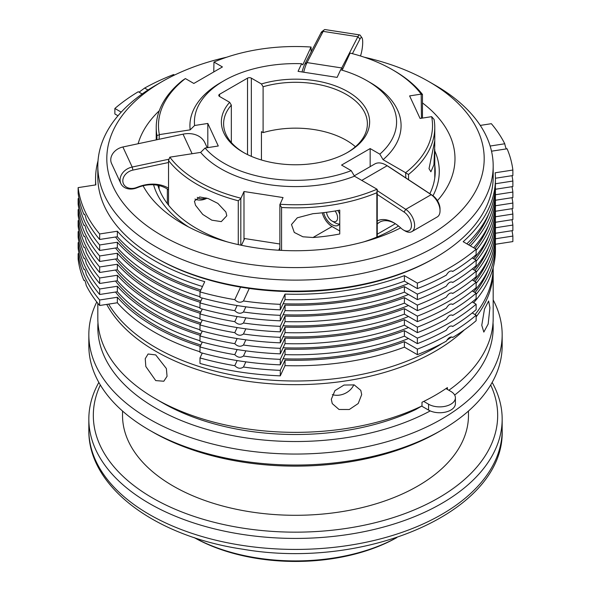 <?xml version="1.0" encoding="UTF-8"?>
<svg xmlns="http://www.w3.org/2000/svg" width="591" height="591" viewBox="0 0 591 591"><rect width="100%" height="100%" fill="white"/><g stroke="black" fill="none" stroke-linecap="round" stroke-linejoin="round"><path stroke-width="0.89" d="M197.283 197.328A7.86 6.198 155.1 0 0 205.934 197.859M207.027 198.177A12.352 9.744 -24.9 0 1 194.934 199.064M168.531 189.91A31.449 24.8 155.1 0 0 150.675 184.747A31.449 24.8 155.1 0 0 138.538 187.199L136.403 188.004A13.475 10.631 -24.9 0 1 131.202 189.054A13.475 10.631 -24.9 0 1 120.859 183.55A13.475 10.631 -24.9 0 1 132.192 167.039L168.96 159.201M168.531 162.51L132.923 170.097A11.229 8.858 155.1 0 0 122.825 180.454A11.229 8.858 155.1 0 0 132.096 188.448A11.229 8.858 155.1 0 0 136.432 187.569L138.567 186.763A33.694 26.573 -24.9 0 1 151.569 184.133A33.694 26.573 -24.9 0 1 168.531 188.204M207.19 147.713L204.907 142.786A22.465 17.715 155.1 0 0 187.672 133.61A22.465 17.715 155.1 0 0 183.033 134.172L122.884 146.989A13.475 10.631 155.1 0 0 111.559 163.508L120.859 183.55M326.528 212.28A7.86 4.536 -120 0 0 332.031 221.012A7.86 4.536 -120 0 0 337.358 219.505A7.86 4.536 -120 0 0 335.082 210.987M335.208 222.851L332.031 221.012L335.208 222.851A12.352 7.136 60 0 0 339.589 224.019M377.243 190.62L405.751 209.354A13.475 7.779 60 0 1 414.018 221.248A13.475 7.779 60 0 1 411.831 231.628A13.475 7.779 60 0 1 406.475 231.642A13.475 7.779 60 0 1 405.094 230.963L403.505 230.039A11.229 6.486 -120 0 0 411.439 225.769A11.229 6.486 -120 0 0 404.052 212.036L377.243 194.424L377.243 236.917M441.64 430.108L438.463 431.94A202.174 116.722 180 0 1 243.174 462.155A202.174 116.722 180 0 1 152.537 431.94L149.36 430.108A206.665 119.316 -0 0 0 242.015 460.987A206.665 119.316 -0 0 0 441.64 430.108A206.665 119.316 -0 0 0 502.165 345.742L502.165 334.735A206.665 119.316 180 0 1 242.015 449.987A206.665 119.316 180 0 1 88.835 334.735A206.665 119.316 180 0 1 96.776 301.971M100.33 384.977A202.174 116.722 -0 0 0 243.174 528.184A202.174 116.722 -0 0 0 438.611 497.881A202.174 116.722 -0 0 0 490.67 384.977M492.155 382.421A206.665 119.316 180 0 1 502.165 419.108A206.665 119.316 180 0 1 242.015 534.36A206.665 119.316 180 0 1 88.835 419.108A206.665 119.316 180 0 1 98.845 382.421M97.98 322.812A197.682 114.129 -0 0 0 244.334 437.635A197.682 114.129 -0 0 0 430.218 410.922M454.678 395.069A197.682 114.129 -0 0 0 493.02 322.812M493.182 299.933A206.665 119.316 180 0 1 502.165 334.735M122.529 411.041L122.529 415.436A172.971 99.864 -0 0 0 250.732 511.895A172.971 99.864 -0 0 0 468.471 415.436L468.471 411.041M108.641 304.106A197.682 114.129 0 0 0 155.721 347.574A197.682 114.129 0 0 0 442.083 343.445M446.818 340.313A197.682 114.129 0 0 0 451.531 336.944M475.061 314.597A197.682 114.129 0 0 0 493.175 267.634M493.153 268.706A197.682 114.129 180 0 1 493.182 270.538A197.682 114.129 180 0 1 476.132 316.902M464.386 329.852A197.682 114.129 180 0 1 155.721 351.239A197.682 114.129 180 0 1 106.727 304.402M448.842 390.252A197.682 114.129 -0 0 0 493.182 318.224L493.182 270.538M162.074 402.597L162.074 402.597A188.692 108.943 180 0 1 162.067 402.597L155.721 398.925A197.682 114.129 -0 0 0 155.721 398.925A197.682 114.129 -0 0 0 421.996 405.928L415.613 409.585A188.692 108.943 180 0 1 162.074 402.597L155.714 398.925A197.682 114.129 -0 0 1 97.818 318.224L97.818 303.286M155.721 354.91L148.075 354.002L145.238 358.7L145.822 366.509L155.721 380.589L163.803 381.239L167.054 376.304L166.374 368.555L155.721 354.91M361.692 394.589L360.783 390.356L354.208 384.904L344.021 385.044L334.942 390.621L331.315 399.287L332.26 403.601L339.042 409.497L349.311 409.504L358.205 403.527L361.692 394.589M489.909 307.719L488.639 301.011L484.48 309.078L481.768 325.257L483.83 332.09L488.159 324.045L489.909 307.719M423.717 401.422L428.564 404.222A15.728 9.079 -0 0 0 450.8 404.222A15.728 9.079 -0 0 0 455.402 397.802A15.728 9.079 -0 0 0 450.8 391.382L445.954 388.582A197.682 114.129 -0 0 1 423.717 401.422A197.682 114.129 -0 0 1 421.996 402.264L421.996 405.928M445.954 388.582A197.682 114.129 -0 0 0 447.409 387.593L447.409 389.425M421.678 406.113L428.564 410.088A15.728 9.079 -0 0 0 450.8 410.088A15.728 9.079 -0 0 0 455.402 403.668L455.402 397.802M115.504 292.043A197.682 114.129 -0 0 0 200.866 345.063M283.104 358.767A197.682 114.129 -0 0 0 408.477 338.517M475.061 292.589A197.682 114.129 -0 0 0 488.646 269.164M115.504 281.035A197.682 114.129 -0 0 0 200.866 334.055M283.104 347.759A197.682 114.129 -0 0 0 408.477 327.51M475.061 281.582A197.682 114.129 -0 0 0 488.646 258.156M115.504 270.035A197.682 114.129 -0 0 0 200.866 323.055M283.104 336.752A197.682 114.129 -0 0 0 408.477 316.503M475.061 270.582A197.682 114.129 -0 0 0 488.646 247.149M115.504 259.028A197.682 114.129 -0 0 0 200.866 312.048M283.104 325.752A197.682 114.129 -0 0 0 408.477 305.503M475.061 259.575A197.682 114.129 -0 0 0 488.646 236.149M115.504 248.021A197.682 114.129 -0 0 0 200.866 301.041M283.104 314.744A197.682 114.129 -0 0 0 408.477 294.495M475.061 248.567A197.682 114.129 -0 0 0 488.646 225.141M115.504 237.021A197.682 114.129 -0 0 0 200.866 290.033M283.104 303.737A197.682 114.129 -0 0 0 408.477 283.488M468.67 244.881A197.682 114.129 -0 0 0 488.646 214.134M84.557 214.282L83.907 214.378C84.624 213.639 85.4 215.309 86.234 219.394A217.894 125.802 0 0 0 99.65 239.473L117.358 236.732A199.928 115.43 0 0 0 154.133 265.95A199.928 115.43 0 0 0 202.499 286.509M117.358 236.732L117.358 231.229A199.928 115.43 0 0 0 154.133 260.446A199.928 115.43 0 0 0 204.745 281.678L199.994 291.902A217.894 125.802 0 0 0 234.775 299.652L240.589 287.115A195.436 112.829 180 0 1 157.302 258.614L155.714 257.698A197.682 114.129 -0 0 0 435.286 257.698A197.682 114.129 -0 0 0 486.445 206.532A197.682 114.129 -0 0 0 493.182 176.997L493.182 165.99A197.682 114.129 180 0 1 486.445 195.532A197.682 114.129 180 0 1 269.695 279.144A197.682 114.129 180 0 1 97.818 165.99A197.682 114.129 180 0 1 104.555 136.455A197.682 114.129 180 0 1 155.714 85.289L162.074 81.624A188.692 108.943 -0 0 0 113.236 130.456A188.692 108.943 -0 0 0 246.661 263.882A188.692 108.943 -0 0 0 477.764 186.852A188.692 108.943 -0 0 0 428.926 81.624A188.692 108.943 -0 0 0 364.211 57.194M84.557 225.289L83.907 225.385C84.624 224.639 85.4 226.309 86.234 230.394A217.894 125.802 0 0 0 99.65 250.473L117.358 247.732A199.928 115.43 0 0 0 154.133 276.957A199.928 115.43 0 0 0 199.994 296.741M117.358 247.732L117.358 242.236A199.928 115.43 0 0 0 154.133 271.454A199.928 115.43 0 0 0 200.268 291.326M84.557 236.289L83.907 236.393C84.624 235.646 85.4 237.316 86.234 241.401A217.894 125.802 0 0 0 99.65 261.481L117.358 258.74A199.928 115.43 0 0 0 154.133 287.965A199.928 115.43 0 0 0 199.994 307.748M117.358 258.74L117.358 253.236A199.928 115.43 0 0 0 154.133 282.461A199.928 115.43 0 0 0 200.268 302.333M84.557 247.297L83.907 247.393C84.624 246.654 85.4 248.323 86.234 252.409A217.894 125.802 0 0 0 99.65 272.488L117.358 269.747A199.928 115.43 0 0 0 154.133 298.965A199.928 115.43 0 0 0 199.994 318.756M117.358 269.747L117.358 264.243A199.928 115.43 0 0 0 154.133 293.461A199.928 115.43 0 0 0 200.268 313.333M84.557 258.304L83.907 258.4C84.624 257.654 85.4 259.323 86.234 263.409A217.894 125.802 0 0 0 99.65 283.488L117.358 280.747A199.928 115.43 0 0 0 154.133 309.972A199.928 115.43 0 0 0 199.994 329.756M117.358 280.747L117.358 275.251A199.928 115.43 0 0 0 154.133 304.468A199.928 115.43 0 0 0 200.268 324.341M84.557 269.304L83.907 269.407C84.624 268.661 85.4 270.331 86.234 274.416A217.894 125.802 0 0 0 99.65 294.495L117.358 291.755A199.928 115.43 0 0 0 154.133 320.979A199.928 115.43 0 0 0 199.994 340.763M117.358 291.755L117.358 286.251A199.928 115.43 0 0 0 154.133 315.476A199.928 115.43 0 0 0 200.268 335.348M84.557 280.311L83.907 280.407C84.624 279.669 85.4 281.338 86.234 285.423A217.894 125.802 0 0 0 99.65 305.503L117.358 302.762A199.928 115.43 0 0 0 154.133 331.979A199.928 115.43 0 0 0 199.994 351.771M117.358 302.762L117.358 297.258A199.928 115.43 0 0 0 154.133 326.476A199.928 115.43 0 0 0 200.268 346.348M435.286 257.698L433.698 258.614A195.436 112.829 180 0 1 249.269 288.46A195.436 112.829 180 0 1 240.589 287.115M97.818 165.99L97.818 176.997A197.682 114.129 -0 0 0 155.714 257.698M422.469 102.93A159.489 92.085 180 0 1 449.559 182.486A159.489 92.085 180 0 1 437.436 200.659M400.683 227.875A159.489 92.085 180 0 1 182.722 223.767A159.489 92.085 180 0 1 143.088 185.788M138.109 143.746A159.489 92.085 180 0 1 141.441 134.822A159.489 92.085 180 0 1 159.26 110.776M434.777 150.904A143.768 83.006 180 0 1 434.37 192.976A143.768 83.006 180 0 1 432.981 195.761M188.566 226.974A143.768 83.006 180 0 1 153.586 184.776M429.834 193.685A139.727 80.672 -0 0 0 430.462 192.37A139.727 80.672 -0 0 0 435.227 171.493A139.727 80.672 -0 0 0 434.777 165.029M434.939 176.628A139.727 80.672 0 0 0 434.777 175.298M396.827 537.588A144.891 83.649 180 0 1 194.173 537.588M194.321 537.64A147.137 84.949 -0 0 0 396.679 537.64M347.109 152.692A71.88 41.503 -0 0 0 364.935 134.549A71.88 41.503 -0 0 0 367.38 123.807A71.88 41.503 -0 0 0 263.098 86.759L261.429 83.959A74.134 42.796 180 0 1 341.967 88.628A74.134 42.796 180 0 1 367.107 133.049A74.134 42.796 180 0 1 347.922 152.234A74.134 42.796 180 0 1 243.078 152.234A74.134 42.796 180 0 1 223.893 110.894A74.134 42.796 180 0 1 229.663 102.302L219.571 96.481A2.696 1.559 180 0 1 218.781 95.38A2.696 1.559 180 0 1 218.877 94.974A2.696 1.559 180 0 1 219.571 94.279L247.533 78.138A2.696 1.559 180 0 1 251.345 78.138L261.429 83.959M229.663 102.302L231.332 105.102A71.88 41.503 -0 0 0 226.065 113.066A71.88 41.503 -0 0 0 223.62 123.807A71.88 41.503 -0 0 0 243.891 152.692M261.429 159.984L261.429 131.645L263.098 132.613A71.88 41.503 180 0 1 355.42 146.731M411.831 231.628L437.244 216.956A13.475 7.779 -120 0 0 440.036 210.78A13.475 7.779 -120 0 0 431.164 194.683L387.135 165.746A22.465 12.972 -120 0 0 386.041 165.074L387.63 165.99A20.22 11.672 60 0 1 388.612 166.596L405.832 177.913L405.625 172.712A137.031 79.113 -0 0 0 427.862 146.117A137.031 79.113 -0 0 0 431.644 116.663L434.075 119.434A139.277 80.413 180 0 1 434.777 127.471A139.277 80.413 180 0 1 430.026 148.282A139.277 80.413 180 0 1 408.551 174.441L408.551 179.701M370.158 166.647L370.158 148.57L379.828 154.155A101.083 58.361 -0 0 0 393.141 137.075A101.083 58.361 -0 0 0 366.981 80.701A101.083 58.361 -0 0 0 340.66 69.76L337.121 77.391L298.063 71.348L301.609 63.717A101.083 58.361 -0 0 0 224.019 80.701A101.083 58.361 -0 0 0 194.602 125.499L190.176 129.85L159.356 134.615L159.075 139.277M366.981 80.701L370.158 82.541A105.582 60.954 180 0 1 397.484 141.419A105.582 60.954 180 0 1 383.071 159.688L379.828 154.155M226.796 215.759L225.88 211.992L217.872 203.407L208.298 198.598L199.655 196.966L194.432 201.139L195.51 205.262L202.735 214.415L211.814 220.17L221.285 221.625L226.796 215.759M434.769 145.194L434.717 141.05L429.022 168.686L430.898 171.782L433.92 164.741L434.769 145.194M339.759 214.348A12.352 7.136 -120 0 0 337.889 210.492M231.332 105.102L231.332 142.512M156.925 139.742L156.925 135.509A139.277 80.413 180 0 1 156.223 127.471A139.277 80.413 180 0 1 160.974 106.661A139.277 80.413 180 0 1 182.449 80.509L185.375 78.566L193.841 83.457L222.43 66.946L213.964 62.055L213.757 71.954M279.875 250.296L279.875 204.641L283.052 197.564L243.994 191.521L240.818 198.598L240.818 245.154M421.457 118.237L421.176 94.117L409.607 95.905L420.075 118.451L431.644 116.663M263.098 86.759L263.098 132.613M238.269 244.6L238.269 200.777A139.277 80.413 180 0 1 168.531 160.516L168.531 205.166M279.949 204.242A137.031 79.113 -0 0 0 377.036 189.223L377.243 194.424M354.482 176.199A105.582 60.954 180 0 1 200.637 152.397L205.062 148.046A101.083 58.361 -0 0 0 351.239 170.659L354.482 176.199L377.036 189.223M168.531 160.516L169.824 157.169L200.637 152.397M169.824 157.169A137.031 79.113 -0 0 0 240.892 198.199M405.625 172.712L383.071 159.688M421.176 94.117A137.031 79.113 -0 0 0 392.394 69.701A137.031 79.113 -0 0 0 350.108 53.079L342.159 70.196M376.844 237.08L376.844 192.74A139.277 80.413 180 0 1 281.582 207.478L281.582 250.385M339.759 210.137L339.759 233.977A139.277 80.413 180 0 1 312.994 237.508L302.924 236.792L294.274 232.44L291.496 224.536L297.303 217.791L312.994 213.669A139.277 80.413 -0 0 0 339.759 210.137M302.045 71.962A20.22 4.27 -81.2 0 1 304.823 64.168L311.125 51.956L311.051 47.036L302.791 64.833L301.609 63.717M243.994 239.88L243.994 191.521M392.394 69.701L393.983 70.617A139.277 80.413 180 0 1 422.469 94.434L422.469 118.082M311.051 47.036A137.031 79.113 -0 0 0 213.964 62.055M185.375 78.566A137.031 79.113 -0 0 0 159.356 134.615M190.176 129.85A105.582 60.954 180 0 1 220.842 82.541L224.019 80.701M205.062 148.046L218.278 145.999L207.818 123.453L194.602 125.499M370.158 148.57L341.561 165.074L351.239 170.659M159.075 185.567L159.075 188.921M207.818 147.617L207.818 123.453M339.759 230.978L332.031 226.516A14.598 8.429 60 0 1 322.265 212.804M323.661 212.642A12.352 7.136 -120 0 0 338.215 225.297A12.352 7.136 -120 0 0 339.759 223.767M376.844 192.74L377.243 189.578M279.875 204.641L281.582 207.478M405.832 173.067L408.551 174.441M421.457 94.301L422.469 94.434M156.925 135.509L159.075 134.896M238.269 200.777L240.818 198.598M428.926 81.624L435.286 85.289A197.682 114.129 180 0 1 493.182 165.99M312.063 50.132A188.692 108.943 -0 0 0 311.125 50.087M226.789 57.194A188.692 108.943 -0 0 0 162.074 81.624M363.842 241.852A139.727 80.672 -0 0 0 398.504 225.998M157.834 185.301A139.727 80.672 -0 0 0 227.158 241.852M279.875 247.755L278.73 250.229M241.483 245.295L244.615 238.542L279.875 244.002M245.856 361.855L243.455 367.018A217.894 125.802 0 0 0 280.282 370.358L285.025 360.126A199.928 115.43 0 0 0 404.399 341.664L417.364 349.148A217.894 125.802 0 0 0 476.132 315.217L472.216 312.957M476.132 294.333A199.928 115.43 0 0 0 495.428 244.859A199.928 115.43 0 0 0 495.369 242.111M495.428 238.771L512.862 236.075A217.894 125.802 0 0 0 512.013 230.704M78.987 253.517L78.138 253.65A217.894 125.802 0 0 0 99.65 299.999L117.358 297.258M202.262 353.063L199.994 357.932A217.894 125.802 0 0 0 234.775 365.681L237.146 360.562M78.138 253.65L78.138 259.146A217.894 125.802 0 0 0 83.907 280.407L84.195 280.119M451.938 337.018L452.721 337.468A217.894 125.802 0 0 0 476.132 320.721L476.132 315.217M495.421 244.275L512.862 241.579L512.862 236.075M473.635 302.769A199.928 115.43 0 0 0 495.428 250.362L495.428 244.859M199.994 357.932L199.994 363.435A217.894 125.802 0 0 0 280.282 375.854L285.025 365.63A199.928 115.43 0 0 0 404.399 347.161L417.364 354.652A217.894 125.802 0 0 0 446.368 341.133C448.525 337.52 450.637 336.294 452.721 337.468L452.359 337.188M417.364 354.652L417.364 349.148M404.399 347.161L404.399 341.664M285.025 365.63L285.025 360.126M280.282 375.854L280.282 370.358M243.455 367.018C240.552 369.028 237.663 368.577 234.775 365.681M99.65 305.503L99.65 299.999M245.856 350.847L243.455 356.018A217.894 125.802 0 0 0 280.282 359.35L285.025 349.126A199.928 115.43 0 0 0 404.399 330.657L417.364 338.141A217.894 125.802 0 0 0 476.132 304.21L472.216 301.949M476.132 283.325A199.928 115.43 0 0 0 495.428 233.859A199.928 115.43 0 0 0 495.369 231.103M495.428 227.764L512.862 225.068A217.894 125.802 0 0 0 512.013 219.697M78.987 242.509L78.138 242.642A217.894 125.802 0 0 0 99.65 288.992L117.358 286.251M202.262 342.056L199.994 346.932A217.894 125.802 0 0 0 234.775 354.674L237.146 349.562M78.138 242.642L78.138 248.146A217.894 125.802 0 0 0 83.907 269.407L84.195 269.112M451.938 326.01L452.721 326.461A217.894 125.802 0 0 0 476.132 309.714L476.132 304.21M495.421 233.268L512.862 230.571L512.862 225.068M473.635 291.762A199.928 115.43 0 0 0 495.428 239.355L495.428 233.859M199.994 346.932L199.994 352.435A217.894 125.802 0 0 0 280.282 364.854L285.025 354.622A199.928 115.43 0 0 0 404.399 336.161L417.364 343.644A217.894 125.802 0 0 0 446.368 330.125C448.525 326.513 450.637 325.286 452.721 326.461L452.359 326.188M417.364 343.644L417.364 338.141M404.399 336.161L404.399 330.657M285.025 354.622L285.025 349.126M280.282 364.854L280.282 359.35M243.455 356.018C240.552 358.02 237.663 357.577 234.775 354.674M99.65 294.495L99.65 288.992M245.856 339.84L243.455 345.011A217.894 125.802 0 0 0 280.282 348.343L285.025 338.118A199.928 115.43 0 0 0 404.399 319.65L417.364 327.141A217.894 125.802 0 0 0 476.132 293.21L472.216 290.949M476.132 272.318A199.928 115.43 0 0 0 495.428 222.851A199.928 115.43 0 0 0 495.369 220.096M495.428 216.764L512.862 214.06A217.894 125.802 0 0 0 512.013 208.689M78.987 231.502L78.138 231.635A217.894 125.802 0 0 0 99.65 277.992L117.358 275.251M202.262 331.049L199.994 335.924A217.894 125.802 0 0 0 234.775 343.666L237.146 338.554M78.138 231.635L78.138 237.139A217.894 125.802 0 0 0 83.907 258.4L84.195 258.112M451.938 315.003L452.721 315.454A217.894 125.802 0 0 0 476.132 298.706L476.132 293.21M495.421 222.268L512.862 219.564L512.862 214.06M473.635 280.755A199.928 115.43 0 0 0 495.428 228.355L495.428 222.851M199.994 335.924L199.994 341.428A217.894 125.802 0 0 0 280.282 353.846L285.025 343.622A199.928 115.43 0 0 0 404.399 325.153L417.364 332.644A217.894 125.802 0 0 0 446.368 319.125C448.525 315.505 450.637 314.286 452.721 315.454L452.359 315.18M417.364 332.644L417.364 327.141M404.399 325.153L404.399 319.65M285.025 343.622L285.025 338.118M280.282 353.846L280.282 348.343M243.455 345.011C240.552 347.02 237.663 346.57 234.775 343.666M99.65 283.488L99.65 277.992M245.856 328.832L243.455 334.004A217.894 125.802 0 0 0 280.282 337.343L285.025 327.111A199.928 115.43 0 0 0 404.399 308.65L417.364 316.133A217.894 125.802 0 0 0 476.132 282.202L472.216 279.942M476.132 261.318A199.928 115.43 0 0 0 495.428 211.844A199.928 115.43 0 0 0 495.369 209.096M495.428 205.757L512.862 203.06A217.894 125.802 0 0 0 512.013 197.69M78.987 220.502L78.138 220.635A217.894 125.802 0 0 0 99.65 266.984L117.358 264.243M202.262 320.049L199.994 324.917A217.894 125.802 0 0 0 234.775 332.667L237.146 327.547M78.138 220.635L78.138 226.131A217.894 125.802 0 0 0 83.907 247.393L84.195 247.104M451.938 304.003L452.721 304.454A217.894 125.802 0 0 0 476.132 287.706L476.132 282.202M495.421 211.26L512.862 208.564L512.862 203.06M473.635 269.755A199.928 115.43 0 0 0 495.428 217.348L495.428 211.844M199.994 324.917L199.994 330.421A217.894 125.802 0 0 0 280.282 342.839L285.025 332.615A199.928 115.43 0 0 0 404.399 314.146L417.364 321.637A217.894 125.802 0 0 0 446.368 308.118C448.525 304.505 450.637 303.279 452.721 304.454L452.359 304.173M417.364 321.637L417.364 316.133M404.399 314.146L404.399 308.65M285.025 332.615L285.025 327.111M280.282 342.839L280.282 337.343M243.455 334.004C240.552 336.013 237.663 335.562 234.775 332.667M99.65 272.488L99.65 266.984M245.856 317.832L243.455 323.004A217.894 125.802 0 0 0 280.282 326.335L285.025 316.111A199.928 115.43 0 0 0 404.399 297.642L417.364 305.126A217.894 125.802 0 0 0 476.132 271.195L472.216 268.935M476.132 250.311A199.928 115.43 0 0 0 495.428 200.844A199.928 115.43 0 0 0 495.369 198.088M495.428 194.749L512.862 192.053A217.894 125.802 0 0 0 512.013 186.682M78.987 209.495L78.138 209.628A217.894 125.802 0 0 0 99.65 255.977L117.358 253.236M202.262 309.041L199.994 313.917A217.894 125.802 0 0 0 234.775 321.659L237.146 316.547M78.138 209.628L78.138 215.131A217.894 125.802 0 0 0 83.907 236.393L84.195 236.097M451.938 292.996L452.721 293.446A217.894 125.802 0 0 0 476.132 276.699L476.132 271.195M495.421 200.253L512.862 197.557L512.862 192.053M473.635 258.747A199.928 115.43 0 0 0 495.428 206.34L495.428 200.844M199.994 313.917L199.994 319.421A217.894 125.802 0 0 0 280.282 331.839L285.025 321.607A199.928 115.43 0 0 0 404.399 303.146L417.364 310.63A217.894 125.802 0 0 0 446.368 297.11C448.525 293.498 450.637 292.272 452.721 293.446L452.359 293.173M417.364 310.63L417.364 305.126M404.399 303.146L404.399 297.642M285.025 321.607L285.025 316.111M280.282 331.839L280.282 326.335M243.455 323.004C240.552 325.006 237.663 324.562 234.775 321.659M99.65 261.481L99.65 255.977M245.856 306.825L243.455 311.996A217.894 125.802 0 0 0 280.282 315.328L285.025 305.104A199.928 115.43 0 0 0 404.399 286.635L417.364 294.126A217.894 125.802 0 0 0 476.132 260.195L472.216 257.927M470.325 245.834A199.928 115.43 0 0 0 495.428 189.837A199.928 115.43 0 0 0 495.369 187.081M495.428 183.749L512.862 181.045A217.894 125.802 0 0 0 512.013 175.675M78.987 198.487L78.138 198.62A217.894 125.802 0 0 0 99.65 244.977L117.358 242.236M202.262 298.034L199.994 302.91A217.894 125.802 0 0 0 234.775 310.652L237.146 305.54M78.138 198.62L78.138 204.124A217.894 125.802 0 0 0 83.907 225.385L84.195 225.097M451.938 281.988L452.721 282.439A217.894 125.802 0 0 0 476.132 265.691L476.132 260.195M495.421 189.253L512.862 186.549L512.862 181.045M473.635 247.74A199.928 115.43 0 0 0 495.428 195.34L495.428 189.837M199.994 302.91L199.994 308.413A217.894 125.802 0 0 0 280.282 320.832L285.025 310.607A199.928 115.43 0 0 0 404.399 292.139L417.364 299.63A217.894 125.802 0 0 0 446.368 286.11C448.525 282.491 450.637 281.272 452.721 282.439L452.359 282.166M417.364 299.63L417.364 294.126M404.399 292.139L404.399 286.635M285.025 310.607L285.025 305.104M280.282 320.832L280.282 315.328M243.455 311.996C240.552 314.006 237.663 313.555 234.775 310.652M99.65 250.473L99.65 244.977M491.513 151.193L507.093 148.784A217.894 125.802 0 0 1 512.862 170.045L495.155 172.786A199.928 115.43 0 0 1 495.428 178.829A199.928 115.43 0 0 1 463.167 241.704L476.132 249.188A217.894 125.802 0 0 1 417.364 283.119L404.399 275.635A199.928 115.43 0 0 1 285.025 294.096L280.282 304.328A217.894 125.802 0 0 1 243.455 300.989C240.552 302.998 237.663 302.548 234.775 299.652M249.269 288.46L243.455 300.989M142.158 93.969L138.279 91.731A217.894 125.802 0 0 0 114.868 108.471L121.214 112.135M98.025 160.818A199.928 115.43 0 0 0 95.572 178.829A199.928 115.43 0 0 0 95.845 184.88L78.138 187.62A217.894 125.802 0 0 0 99.65 233.97L117.358 231.229M78.138 187.62L78.138 193.117A217.894 125.802 0 0 0 83.907 214.378L84.195 214.09M95.572 178.829L95.572 184.333A199.928 115.43 0 0 0 95.579 184.917M114.868 108.471L114.868 113.974L117.986 115.777M451.938 270.988L452.721 271.439A217.894 125.802 0 0 0 476.132 254.691L476.132 249.188M495.421 178.246L512.862 175.549L512.862 170.045M466.831 243.817A199.928 115.43 0 0 0 495.428 184.333L495.428 178.829M199.994 291.902L199.994 297.406A217.894 125.802 0 0 0 280.282 309.824L285.025 299.6A199.928 115.43 0 0 0 404.399 281.131L417.364 288.622A217.894 125.802 0 0 0 446.368 275.103C448.525 271.491 450.637 270.264 452.721 271.439L452.359 271.158M417.364 288.622L417.364 283.119M404.399 281.131L404.399 275.635M285.025 299.6L285.025 294.096M280.282 309.824L280.282 304.328M99.65 239.473L99.65 233.97M139.062 92.181L144.632 88.059A217.894 125.802 0 0 1 173.636 74.54L174.515 75.05M490.131 146.036L504.766 143.776A217.894 125.802 0 0 0 491.35 123.689L480.261 125.41M504.766 143.776C505.593 147.853 506.369 149.523 507.093 148.784M148.001 90.002L144.632 88.059M332.319 394.618A15.728 12.404 155.1 0 0 353.81 384.785M88.835 334.735L88.835 345.742A206.665 119.316 -0 0 0 149.36 430.108M377.243 220.975A33.694 19.451 60 0 1 393.85 222.785A33.694 19.451 60 0 1 399.915 227.195L401.481 228.569A11.229 6.486 -120 0 0 403.505 230.039M394.655 223.265A31.449 18.158 -120 0 0 379.71 222.142A31.449 18.158 -120 0 0 377.243 224.107M386.041 165.074A22.465 12.972 -120 0 0 374.805 163.958L354.26 175.822M405.832 177.913L432.642 195.532A11.229 6.486 60 0 1 440.036 208.948L440.036 210.78M340.889 69.827A22.465 4.75 -81.2 0 1 341.746 67.958L357.865 36.745A13.475 2.852 -81.2 0 1 359.683 34.921A13.475 2.852 -81.2 0 1 360.244 35.327L361.98 37.817A11.229 2.371 98.8 0 0 359.993 38.999L352.413 53.678M360.488 55.99A11.229 2.371 98.8 0 0 361.98 37.817M359.683 34.921L324.969 29.55A13.475 2.852 98.8 0 0 324.311 29.772A13.475 2.852 98.8 0 0 323.144 31.375L307.032 62.587A22.465 4.75 98.8 0 0 303.7 72.22M311.125 51.956L320.935 32.956A11.229 2.371 -81.2 0 1 321.903 31.618L324.311 29.772M167.349 189.076L167.349 203.644M136.432 187.569L136.403 188.004M138.567 186.763L138.538 187.199M242.015 545.36A206.665 119.316 -0 0 0 502.165 430.108C505.253 511.392 366.368 570.603 242.96 549.231C155.692 536.488 88.007 487.206 88.835 430.108A206.665 119.316 -0 0 0 242.015 545.36M428.564 410.088L428.564 404.222M251.345 78.138L251.345 156.349M247.533 154.598L247.533 78.138M219.571 94.279L219.571 96.481M312.994 237.508L332.031 226.516M432.642 195.532L431.164 194.683L405.751 209.354L404.052 212.036M361.758 180.403L387.135 165.746L388.612 166.596M395.386 223.73L377.243 234.206M320.935 32.956L323.144 31.375L357.865 36.745L359.993 38.999M304.823 64.168L307.032 62.587L341.746 67.958L342.721 68.984M122.884 146.989L132.192 167.039L132.923 170.097M192.105 153.719L183.033 134.172M502.165 430.108L502.165 419.108M434.777 177.957L434.777 149.309M434.777 142.246L434.777 127.471M156.223 139.89L156.223 127.471M88.835 430.108L88.835 419.108"/></g></svg>
